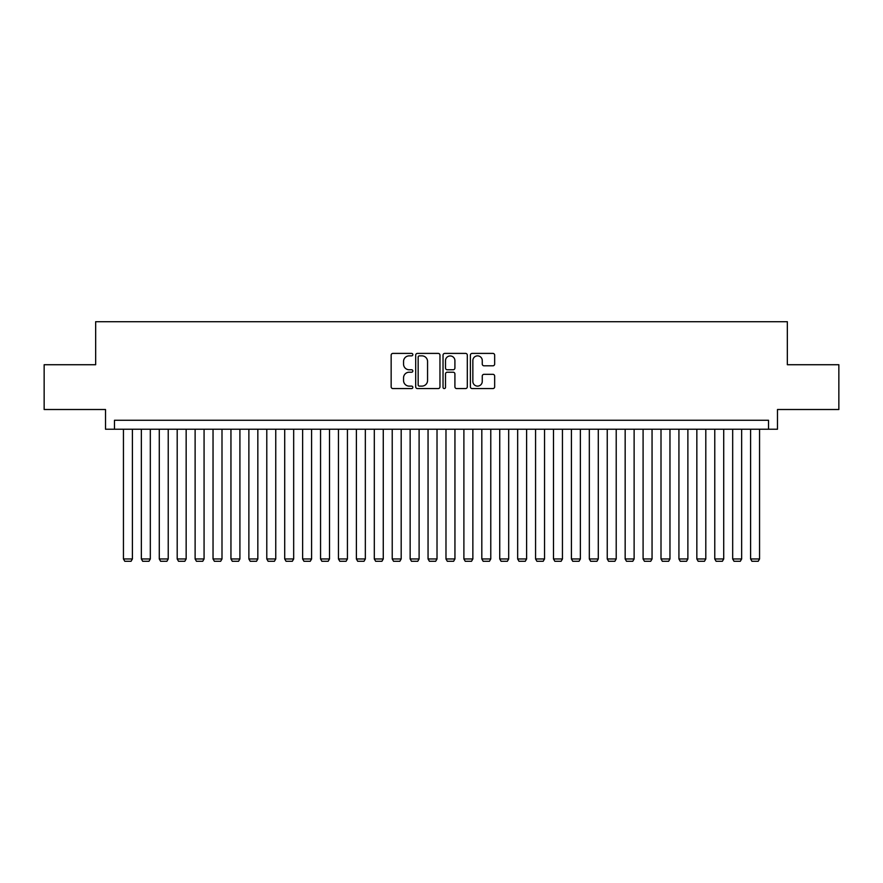 <?xml version="1.0" encoding="UTF-8"?>
<svg xmlns="http://www.w3.org/2000/svg" width="883" height="883" viewBox="0 0 883 883"><rect width="100%" height="100%" fill="white"/><g stroke="black" fill="none" stroke-linecap="round" stroke-linejoin="round"><path stroke-width="1.32" d="M412.836 354.635A1.236 1.236 0 0 0 411.599 353.399L392.913 353.399A1.755 1.755 0 0 0 391.158 355.165L391.158 386.82A1.755 1.755 0 0 0 392.913 388.575L411.599 388.575A1.236 1.236 0 0 0 412.836 387.35A1.236 1.236 0 0 0 411.599 386.114L409.182 386.114A5.629 5.629 0 0 1 403.553 380.485L403.553 377.847A5.629 5.629 0 0 1 409.182 372.218L411.599 372.218A1.236 1.236 0 0 0 412.836 370.992A1.236 1.236 0 0 0 411.599 369.756L409.182 369.756A5.629 5.629 0 0 1 403.553 364.127L403.553 361.489A5.629 5.629 0 0 1 409.182 355.86L411.599 355.86A1.236 1.236 0 0 0 412.836 354.635M492.902 365.805A1.755 1.755 0 0 0 494.657 364.039L494.657 355.165A1.755 1.755 0 0 0 492.902 353.399L472.151 353.399A1.755 1.755 0 0 0 470.385 355.165L470.385 386.82A1.755 1.755 0 0 0 472.151 388.575L492.902 388.575A1.755 1.755 0 0 0 494.657 386.82L494.657 376.092A1.755 1.755 0 0 0 492.902 374.326L484.016 374.326A1.755 1.755 0 0 0 482.261 376.092L482.261 381.412A4.702 4.702 0 0 1 477.56 386.114A4.702 4.702 0 0 1 472.846 381.412L472.846 360.573A4.702 4.702 0 0 1 477.56 355.86A4.702 4.702 0 0 1 482.261 360.573L482.261 364.039A1.755 1.755 0 0 0 484.016 365.805L492.902 365.805M768.519 429.226L777.481 429.226L777.481 409.513L838.85 409.513L838.85 364.723L787.338 364.723L787.338 321.71L95.662 321.71L95.662 364.723L44.15 364.723L44.15 409.513L105.518 409.513L105.518 429.226L768.519 429.226L768.519 420.264L114.481 420.264L114.481 429.226M439.966 355.165A1.755 1.755 0 0 0 438.2 353.399L417.449 353.399A1.755 1.755 0 0 0 415.694 355.165L415.694 386.82A1.755 1.755 0 0 0 417.449 388.575L438.2 388.575A1.755 1.755 0 0 0 439.966 386.82L439.966 355.165M444.8 353.399L465.551 353.399A1.755 1.755 0 0 1 467.306 355.165L467.306 386.82A1.755 1.755 0 0 1 465.551 388.575L456.666 388.575A1.755 1.755 0 0 1 454.911 386.82L454.911 373.984A1.755 1.755 0 0 0 453.156 372.218L447.262 372.218A1.755 1.755 0 0 0 445.507 373.984L445.507 387.35A1.236 1.236 0 0 1 444.27 388.575A1.236 1.236 0 0 1 443.034 387.35L443.034 355.165A1.755 1.755 0 0 1 444.8 353.399M419.381 355.86A1.236 1.236 0 0 0 418.156 357.096L418.156 384.889A1.236 1.236 0 0 0 419.381 386.114L421.931 386.114A5.629 5.629 0 0 0 427.56 380.485L427.56 361.489A5.629 5.629 0 0 0 421.931 355.86L419.381 355.86M454.911 360.661A4.702 4.702 0 0 0 450.209 355.948A4.702 4.702 0 0 0 445.507 360.661L445.507 368.001A1.755 1.755 0 0 0 447.262 369.756L453.156 369.756A1.755 1.755 0 0 0 454.911 368.001L454.911 360.661M132.395 429.226L132.395 558.961L123.443 558.961L123.443 429.226M132.395 558.961L131.059 561.29L124.79 561.29L123.443 558.961M150.32 429.226L150.32 558.961L141.357 558.961L141.357 429.226M150.32 558.961L148.973 561.29L142.704 561.29L141.357 558.961M168.234 429.226L168.234 558.961L159.282 558.961L159.282 429.226M168.234 558.961L166.898 561.29L160.618 561.29L159.282 558.961M186.158 429.226L186.158 558.961L177.196 558.961L177.196 429.226M186.158 558.961L184.812 561.29L178.543 561.29L177.196 558.961M204.072 429.226L204.072 558.961L195.121 558.961L195.121 429.226M204.072 558.961L202.737 561.29L196.456 561.29L195.121 558.961M221.997 429.226L221.997 558.961L213.035 558.961L213.035 429.226M221.997 558.961L220.651 561.29L214.381 561.29L213.035 558.961M239.911 429.226L239.911 558.961L230.949 558.961L230.949 429.226M239.911 558.961L238.565 561.29L232.295 561.29L230.949 558.961M257.836 429.226L257.836 558.961L248.874 558.961L248.874 429.226M257.836 558.961L256.489 561.29L250.22 561.29L248.874 558.961M275.75 429.226L275.75 558.961L266.787 558.961L266.787 429.226M275.75 558.961L274.403 561.29L268.134 561.29L266.787 558.961M293.675 429.226L293.675 558.961L284.712 558.961L284.712 429.226M293.675 558.961L292.328 561.29L286.059 561.29L284.712 558.961M311.589 429.226L311.589 558.961L302.626 558.961L302.626 429.226M311.589 558.961L310.242 561.29L303.973 561.29L302.626 558.961M329.502 429.226L329.502 558.961L320.551 558.961L320.551 429.226M329.502 558.961L328.167 561.29L321.887 561.29L320.551 558.961M347.427 429.226L347.427 558.961L338.465 558.961L338.465 429.226M347.427 558.961L346.081 561.29L339.812 561.29L338.465 558.961M365.341 429.226L365.341 558.961L356.39 558.961L356.39 429.226M365.341 558.961L364.006 561.29L357.725 561.29L356.39 558.961M383.266 429.226L383.266 558.961L374.304 558.961L374.304 429.226M383.266 558.961L381.92 561.29L375.65 561.29L374.304 558.961M401.18 429.226L401.18 558.961L392.229 558.961L392.229 429.226M401.18 558.961L399.833 561.29L393.564 561.29L392.229 558.961M419.105 429.226L419.105 558.961L410.142 558.961L410.142 429.226M419.105 558.961L417.758 561.29L411.489 561.29L410.142 558.961M437.019 429.226L437.019 558.961L428.056 558.961L428.056 429.226M437.019 558.961L435.672 561.29L429.403 561.29L428.056 558.961M454.944 429.226L454.944 558.961L445.981 558.961L445.981 429.226M454.944 558.961L453.597 561.29L447.328 561.29L445.981 558.961M472.858 429.226L472.858 558.961L463.895 558.961L463.895 429.226M472.858 558.961L471.511 561.29L465.242 561.29L463.895 558.961M490.771 429.226L490.771 558.961L481.82 558.961L481.82 429.226M490.771 558.961L489.436 561.29L483.167 561.29L481.82 558.961M508.696 429.226L508.696 558.961L499.734 558.961L499.734 429.226M508.696 558.961L507.35 561.29L501.08 561.29L499.734 558.961M526.61 429.226L526.61 558.961L517.659 558.961L517.659 429.226M526.61 558.961L525.275 561.29L518.994 561.29L517.659 558.961M544.535 429.226L544.535 558.961L535.573 558.961L535.573 429.226M544.535 558.961L543.188 561.29L536.919 561.29L535.573 558.961M562.449 429.226L562.449 558.961L553.498 558.961L553.498 429.226M562.449 558.961L561.113 561.29L554.833 561.29L553.498 558.961M580.374 429.226L580.374 558.961L571.411 558.961L571.411 429.226M580.374 558.961L579.027 561.29L572.758 561.29L571.411 558.961M598.288 429.226L598.288 558.961L589.325 558.961L589.325 429.226M598.288 558.961L596.941 561.29L590.672 561.29L589.325 558.961M616.213 429.226L616.213 558.961L607.25 558.961L607.25 429.226M616.213 558.961L614.866 561.29L608.597 561.29L607.25 558.961M634.126 429.226L634.126 558.961L625.164 558.961L625.164 429.226M634.126 558.961L632.78 561.29L626.511 561.29L625.164 558.961M652.051 429.226L652.051 558.961L643.089 558.961L643.089 429.226M652.051 558.961L650.705 561.29L644.435 561.29L643.089 558.961M669.965 429.226L669.965 558.961L661.003 558.961L661.003 429.226M669.965 558.961L668.619 561.29L662.349 561.29L661.003 558.961M687.879 429.226L687.879 558.961L678.928 558.961L678.928 429.226M687.879 558.961L686.544 561.29L680.263 561.29L678.928 558.961M705.804 429.226L705.804 558.961L696.842 558.961L696.842 429.226M705.804 558.961L704.457 561.29L698.188 561.29L696.842 558.961M723.718 429.226L723.718 558.961L714.766 558.961L714.766 429.226M723.718 558.961L722.382 561.29L716.102 561.29L714.766 558.961M741.643 429.226L741.643 558.961L732.68 558.961L732.68 429.226M741.643 558.961L740.296 561.29L734.027 561.29L732.68 558.961M759.557 429.226L759.557 558.961L750.605 558.961L750.605 429.226M759.557 558.961L758.21 561.29L751.941 561.29L750.605 558.961"/></g></svg>
